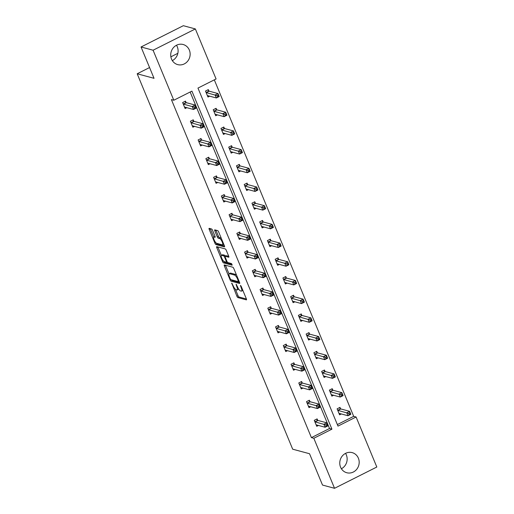 <?xml version="1.0" encoding="UTF-8"?>
<svg xmlns="http://www.w3.org/2000/svg" width="514" height="514" viewBox="0 0 514 514"><rect width="100%" height="100%" fill="white"/><g stroke="black" fill="none" stroke-linecap="round" stroke-linejoin="round"><path stroke-width="0.77" d="M231.718 283.041L236.903 296.27A1.311 0.379 -116.7 0 0 237.866 297.574L246.367 299.861A1.311 0.379 -116.7 0 0 246.469 299.855A1.311 0.379 -116.7 0 0 246.354 298.814L241.175 286.317L240.436 285.405L241.188 287.756A4.196 1.208 -116.7 0 1 241.561 291.097A4.196 1.208 -116.7 0 1 241.233 291.11L240.526 290.924A4.196 1.208 -116.7 0 1 237.455 286.748L236.112 284.223L236.793 286.574A4.196 1.208 -116.7 0 1 237.166 289.915A4.196 1.208 -116.7 0 1 236.838 289.928L236.132 289.735A4.196 1.208 -116.7 0 1 233.06 285.566L231.718 283.041M176.475 45.251A10.415 9.663 -74.9 0 1 177.304 46.832A10.415 9.663 -74.9 0 1 172.338 60.626M189.338 50.07A10.415 9.663 -74.9 0 1 187.719 61.108A10.415 9.663 -74.9 0 1 177.715 64.616A10.415 9.663 -74.9 0 1 171.515 59.039A10.415 9.663 -74.9 0 1 173.128 48.008A10.415 9.663 -74.9 0 1 183.132 44.5A10.415 9.663 -74.9 0 1 189.338 50.07M345.53 453.374A10.415 9.663 -74.9 0 1 346.352 454.961A10.415 9.663 -74.9 0 1 341.392 468.749M358.386 458.199A10.415 9.663 -74.9 0 1 356.767 469.231A10.415 9.663 -74.9 0 1 346.77 472.739A10.415 9.663 -74.9 0 1 340.564 467.168A10.415 9.663 -74.9 0 1 342.183 456.13A10.415 9.663 -74.9 0 1 352.18 452.622A10.415 9.663 -74.9 0 1 358.386 458.199M212.539 230.298A1.311 0.379 -116.7 0 0 211.582 229L209.192 228.357A1.311 0.379 -116.7 0 0 209.089 228.364A1.311 0.379 -116.7 0 0 209.211 229.405L214.955 243.283A1.311 0.379 -116.7 0 0 215.919 244.587L224.419 246.874A1.311 0.379 -116.7 0 0 224.522 246.868A1.311 0.379 -116.7 0 0 224.406 245.827L218.656 231.949A1.311 0.379 -116.7 0 0 217.698 230.645L214.813 229.867A1.311 0.379 -116.7 0 0 214.711 229.874A1.311 0.379 -116.7 0 0 214.833 230.914L217.293 236.858A1.311 0.379 -116.7 0 0 218.251 238.162L219.677 238.547A3.508 1.009 -116.7 0 1 222.074 241.631A3.508 1.009 -116.7 0 1 222.562 244.825A3.508 1.009 -116.7 0 1 222.286 244.837L216.69 243.328A3.508 1.009 -116.7 0 1 214.293 240.244A3.508 1.009 -116.7 0 1 213.805 237.05A3.508 1.009 -116.7 0 1 214.081 237.038L215.013 237.288A1.311 0.379 -116.7 0 0 215.115 237.282A1.311 0.379 -116.7 0 0 215 236.241L212.539 230.298M334.543 488.3L322.509 485.062L309.531 453.727L292.684 449.197L137.187 73.778L154.033 78.314L141.048 46.98L153.082 50.218L195.359 28.938L216.079 78.963L197.967 88.08L337.987 426.106L356.093 416.995L376.813 467.02L334.543 488.3L313.823 438.275L331.928 429.158L191.915 91.126L173.803 100.243L153.082 50.218M173.803 100.243L171.4 99.594L311.413 437.626L313.823 438.275M224.342 264.935A1.311 0.379 -116.7 0 0 224.245 264.941A1.311 0.379 -116.7 0 0 224.361 265.982L230.111 279.86A1.311 0.379 -116.7 0 0 231.069 281.164L239.569 283.452A1.311 0.379 -116.7 0 0 239.672 283.445A1.311 0.379 -116.7 0 0 239.556 282.404L233.806 268.526A1.311 0.379 -116.7 0 0 232.848 267.222L224.342 264.935M222.53 261.575L216.786 247.697A1.311 0.379 -116.7 0 1 216.664 246.649A1.311 0.379 -116.7 0 1 216.767 246.643L225.273 248.93A1.311 0.379 -116.7 0 1 226.231 250.234L228.691 256.178A1.311 0.379 -116.7 0 1 228.807 257.218A1.311 0.379 -116.7 0 1 228.711 257.225L225.261 256.3A1.311 0.379 -116.7 0 0 225.158 256.3A1.311 0.379 -116.7 0 0 225.273 257.347L226.905 261.285A1.311 0.379 -116.7 0 0 227.863 262.59L231.454 263.553L232.135 265.205L223.494 262.879A1.311 0.379 -116.7 0 1 222.53 261.575L223.519 261.073M141.048 46.98L183.325 25.7L195.359 28.938M177.85 53.308L170.873 56.823M149.568 67.546L137.187 73.778M216.638 109.649L216.086 108.313L213.226 109.745L215.713 115.74L217.435 114.873M232.129 147.036L231.57 145.693L228.717 147.132L231.197 153.127L232.919 152.26M247.613 184.423L247.054 183.08L244.201 184.52L246.681 190.508L248.403 189.64M263.097 221.804L262.545 220.467L259.686 221.907L262.166 227.895L263.888 227.027M278.582 259.191L278.029 257.855L275.17 259.287L277.65 265.282L279.378 264.414M294.066 296.578L293.513 295.235L290.654 296.674L293.141 302.669L294.863 301.802M309.556 333.965L308.998 332.622L306.145 334.061L308.625 340.05L310.347 339.182M325.041 371.352L324.482 370.009L321.629 371.449L324.109 377.437L325.831 376.569M340.525 408.733L339.972 407.396L337.113 408.829L339.593 414.824L341.315 413.956M337.351 424.57L353.69 416.346L214.312 79.856M332.783 390.042L332.224 388.7L329.371 390.139L331.851 396.133L333.573 395.266M317.299 352.655L316.74 351.319L313.887 352.752L316.367 358.746L318.089 357.879M301.808 315.268L301.255 313.932L298.403 315.371L300.883 321.359L302.605 320.492M286.324 277.888L285.771 276.545L282.912 277.984L285.398 283.972L287.12 283.105M270.839 240.501L270.287 239.158L267.428 240.597L269.908 246.591L271.63 245.724M255.355 203.114L254.796 201.771L251.944 203.21L254.424 209.204L256.145 208.337M239.871 165.726L239.312 164.39L236.459 165.823L238.939 171.817L240.661 170.95M224.38 128.346L223.828 127.003L220.969 128.442L223.455 134.43L225.177 133.563M208.896 90.959L208.343 89.616L205.484 91.055L207.964 97.043L209.693 96.176M353.69 416.346L356.093 416.995M311.413 437.626L329.525 428.509L190.148 92.019M329.525 428.509L331.928 429.158M186.839 107.683L185.117 108.55L182.637 102.556L185.49 101.117L186.049 102.459M194.581 126.373L192.859 127.241L190.379 121.253L193.232 119.813L193.791 121.15M202.323 145.064L200.601 145.931L198.121 139.943L200.98 138.504L201.533 139.847M210.065 163.76L208.343 164.628L205.863 158.633L208.723 157.2L209.275 158.537M217.814 182.451L216.086 183.318L213.606 177.33L216.465 175.891L217.017 177.234M225.556 201.147L223.834 202.015L221.348 196.02L224.207 194.581L224.759 195.924M233.298 219.838L231.576 220.705L229.09 214.711L231.949 213.278L232.501 214.614M241.04 238.528L239.318 239.395L236.838 233.407L239.691 231.968L240.244 233.311M248.782 257.225L247.061 258.092L244.58 252.098L247.433 250.659L247.992 252.001M256.525 275.915L254.803 276.783L252.323 270.794L255.175 269.355L255.734 270.698M264.267 294.612L262.545 295.479L260.065 289.485L262.917 288.046L263.476 289.388M272.009 313.302L270.287 314.17L267.807 308.175L270.666 306.742L271.219 308.079M279.751 331.993L278.029 332.86L275.549 326.872L278.408 325.433L278.961 326.776M287.499 350.689L285.771 351.557L283.291 345.562L286.15 344.123L286.703 345.466M295.242 369.38L293.52 370.247L291.033 364.259L293.892 362.82L294.445 364.156M302.984 388.07L301.262 388.937L298.775 382.949L301.634 381.51L302.187 382.853M310.726 406.767L309.004 407.634L306.517 401.64L309.377 400.207L309.929 401.543M318.468 425.457L316.746 426.324L314.266 420.336L317.119 418.897L317.678 420.24M237.166 289.915L238.31 289.337A4.196 1.208 -116.7 0 0 238.567 288.9M241.561 291.097L242.704 290.519A4.196 1.208 -116.7 0 0 242.859 290.371M235.373 289.241L238.046 295.691A1.311 0.379 -116.7 0 0 239.004 296.996L246.424 298.994M231.518 279.822A1.311 0.379 -116.7 0 0 232.212 280.593L239.627 282.584M225.434 265.224A1.311 0.379 -116.7 0 0 225.505 265.41L229 273.846M230.233 278.749L230.908 279.661L238.367 281.666L237.654 279.231A4.196 1.208 -116.7 0 0 234.583 275.054L229.482 273.686A4.196 1.208 -116.7 0 0 229.154 273.699A4.196 1.208 -116.7 0 0 229.527 277.04L230.233 278.749M236.479 274.977A4.196 1.208 -116.7 0 0 235.727 274.482L234.583 275.054M229.154 273.699L230.298 273.127A4.196 1.208 -116.7 0 1 230.625 273.107L235.727 274.482M221.348 255.387L217.93 247.118L216.786 247.697M228.762 256.357L226.404 255.721A1.311 0.379 -116.7 0 0 226.301 255.728A1.311 0.379 -116.7 0 0 226.237 255.805M232.052 264.299L224.637 262.301L223.494 262.879M221.682 255.336A3.508 1.009 -116.7 0 0 221.405 255.349A3.508 1.009 -116.7 0 0 221.894 258.536A3.508 1.009 -116.7 0 0 224.284 261.626L226.256 262.159A1.311 0.379 -116.7 0 0 226.359 262.153A1.311 0.379 -116.7 0 0 226.244 261.106L224.612 257.167A1.311 0.379 -116.7 0 0 223.654 255.863L221.682 255.336L222.825 254.758A3.508 1.009 -116.7 0 0 222.549 254.771L221.405 255.349M225.524 256.12A1.311 0.379 -116.7 0 0 224.798 255.291L223.654 255.863M222.825 254.758L224.798 255.291M223.86 261.388A1.311 0.379 -116.7 0 0 224.637 262.301M215.077 236.446A3.508 1.009 -116.7 0 0 214.948 236.479L213.805 237.05M222.562 244.825L223.699 244.246A3.508 1.009 -116.7 0 0 223.744 244.221M221.251 238.207A3.508 1.009 -116.7 0 0 220.821 237.969L219.677 238.547M215.906 230.163A1.311 0.379 -116.7 0 0 215.97 230.343L218.431 236.279A1.311 0.379 -116.7 0 0 219.394 237.584L220.821 237.969M216.298 243.122A1.311 0.379 -116.7 0 0 217.062 244.009L224.477 246.007M210.284 228.646A1.311 0.379 -116.7 0 0 210.348 228.826L213.766 237.076M339.24 413.969L339.979 413.597M339.041 413.481L339.079 413.429A1.336 0.385 63.3 0 1 339.118 413.397A1.336 0.385 63.3 0 1 339.227 413.391L347.984 415.749L346.744 412.755L349.604 411.316L340.84 408.958A1.336 0.385 63.3 0 1 340.628 408.823L339.368 407.698M349.745 412.813L349.604 411.316L350.844 414.31L347.984 415.749L350.24 414.014L349.745 412.813L348.601 413.391L349.096 414.586M348.601 413.391L337.987 410.397A1.336 0.385 63.3 0 1 337.769 410.262L337.666 410.172M350.24 414.014L350.844 414.31M317.132 425.097L316.393 425.47M316.521 419.199L317.774 420.33A1.336 0.385 -116.7 0 0 317.993 420.465L326.75 422.816L327.99 425.817L325.137 427.25L316.373 424.898A1.336 0.385 -116.7 0 0 316.271 424.898A1.336 0.385 -116.7 0 0 316.232 424.937L316.187 424.988M326.242 426.093L325.137 427.25L323.897 424.256L326.75 422.816L326.891 424.32L325.748 424.892L326.242 426.093L327.386 425.515L326.891 424.32M314.819 421.673L314.921 421.763A1.336 0.385 -116.7 0 0 315.133 421.898L325.748 424.892M327.99 425.817L327.386 425.515M331.498 395.272L332.237 394.906M331.299 394.791L331.337 394.739A1.336 0.385 63.3 0 1 331.376 394.707A1.336 0.385 63.3 0 1 331.485 394.701L340.242 397.059L339.002 394.065L341.855 392.625L333.098 390.267A1.336 0.385 63.3 0 1 332.879 390.132L331.626 389.002M341.996 394.122L341.855 392.625L343.101 395.619L340.242 397.059L342.497 395.324L341.996 394.122L340.859 394.701L341.354 395.896M340.859 394.701L330.239 391.707A1.336 0.385 63.3 0 1 330.027 391.572L329.924 391.482M342.497 395.324L343.101 395.619M323.756 376.582L324.495 376.209M323.557 376.1L323.595 376.049A1.336 0.385 63.3 0 1 323.634 376.01A1.336 0.385 63.3 0 1 323.736 376.01L332.5 378.362L331.26 375.368L334.113 373.929L325.356 371.577A1.336 0.385 63.3 0 1 325.137 371.442L323.884 370.311M334.254 375.432L334.113 373.929L335.353 376.929L332.5 378.362L334.755 376.627L334.254 375.432L333.111 376.004L333.612 377.205M333.111 376.004L322.496 373.01A1.336 0.385 63.3 0 1 322.284 372.875L322.182 372.785M334.755 376.627L335.353 376.929M309.389 406.407L308.651 406.78M308.779 400.509L310.032 401.633A1.336 0.385 -116.7 0 0 310.25 401.768L319.008 404.126L320.248 407.12L317.395 408.559L308.631 406.201A1.336 0.385 -116.7 0 0 308.528 406.208A1.336 0.385 -116.7 0 0 308.49 406.24L308.445 406.291M318.5 407.396L317.395 408.559L316.149 405.565L319.008 404.126L319.149 405.623L318.005 406.201L318.5 407.396L319.644 406.825L319.149 405.623M307.076 402.982L307.173 403.072A1.336 0.385 -116.7 0 0 307.391 403.207L318.005 406.201M320.248 407.12L319.644 406.825M301.647 387.71L300.902 388.083M301.031 381.812L302.29 382.943A1.336 0.385 -116.7 0 0 302.502 383.078L311.266 385.436L312.506 388.43L309.646 389.869L300.889 387.511A1.336 0.385 -116.7 0 0 300.786 387.517A1.336 0.385 -116.7 0 0 300.748 387.55L300.703 387.601M310.758 388.706L309.646 389.869L308.406 386.869L311.266 385.436L311.407 386.933L310.263 387.505L310.758 388.706L311.902 388.128L311.407 386.933M299.334 384.292L299.431 384.382A1.336 0.385 -116.7 0 0 299.649 384.517L310.263 387.505M312.506 388.43L311.902 388.128M316.014 357.892L316.752 357.519M315.814 357.403L315.853 357.352A1.336 0.385 63.3 0 1 315.892 357.32A1.336 0.385 63.3 0 1 315.994 357.314L324.758 359.671L323.518 356.677L326.371 355.238L317.613 352.88A1.336 0.385 63.3 0 1 317.395 352.745L316.142 351.621M326.512 356.735L326.371 355.238L327.611 358.232L324.758 359.671L327.007 357.937L326.512 356.735L325.368 357.314L325.87 358.509M325.368 357.314L314.754 354.319A1.336 0.385 63.3 0 1 314.542 354.185L314.439 354.095M327.007 357.937L327.611 358.232M293.899 369.02L293.16 369.393M293.288 363.122L294.548 364.246A1.336 0.385 -116.7 0 0 294.76 364.381L303.523 366.739L304.763 369.739L301.904 371.172L293.147 368.814A1.336 0.385 -116.7 0 0 293.044 368.821A1.336 0.385 -116.7 0 0 293.006 368.853L292.961 368.904M303.016 370.016L301.904 371.172L300.664 368.178L303.523 366.739L303.665 368.242L302.521 368.814L303.016 370.016L304.159 369.438L303.665 368.242M291.592 365.595L291.689 365.685A1.336 0.385 -116.7 0 0 291.907 365.82L302.521 368.814M304.763 369.739L304.159 369.438M308.272 339.195L309.01 338.822M308.066 338.713L308.111 338.662A1.336 0.385 63.3 0 1 308.149 338.63A1.336 0.385 63.3 0 1 308.252 338.623L317.016 340.981L315.776 337.981L318.629 336.548L309.871 334.19A1.336 0.385 63.3 0 1 309.653 334.055L308.4 332.924M318.77 338.045L318.629 336.548L319.869 339.542L317.016 340.981L319.265 339.24L318.77 338.045L317.626 338.617L318.127 339.818M317.626 338.617L307.012 335.629A1.336 0.385 63.3 0 1 306.8 335.494L306.697 335.404M319.265 339.24L319.869 339.542M286.157 350.33L285.418 350.702M285.546 344.425L286.806 345.556A1.336 0.385 -116.7 0 0 287.018 345.691L295.781 348.049L297.021 351.043L294.162 352.482L285.405 350.124A1.336 0.385 -116.7 0 0 285.302 350.13A1.336 0.385 -116.7 0 0 285.257 350.162L285.219 350.214M295.274 351.319L294.162 352.482L292.922 349.488L295.781 348.049L295.923 349.546L294.779 350.124L295.274 351.319L296.417 350.747L295.923 349.546M283.85 346.905L283.946 346.995A1.336 0.385 -116.7 0 0 284.165 347.13L294.779 350.124M297.021 351.043L296.417 350.747M300.529 320.505L301.268 320.132M300.324 320.016L300.369 319.965A1.336 0.385 63.3 0 1 300.407 319.933A1.336 0.385 63.3 0 1 300.51 319.926L309.274 322.284L308.027 319.29L310.886 317.851L302.129 315.493A1.336 0.385 63.3 0 1 301.911 315.358L300.658 314.234M311.028 319.348L310.886 317.851L312.126 320.852L309.274 322.284L311.523 320.55L311.028 319.348L309.884 319.926L310.379 321.128M309.884 319.926L299.27 316.932A1.336 0.385 63.3 0 1 299.052 316.797L298.955 316.708M311.523 320.55L312.126 320.852M278.415 331.633L277.676 332.005M277.804 325.735L279.063 326.865A1.336 0.385 -116.7 0 0 279.275 327L288.039 329.358L289.279 332.352L286.42 333.792L277.663 331.434A1.336 0.385 -116.7 0 0 277.554 331.44A1.336 0.385 -116.7 0 0 277.515 331.472L277.476 331.524M287.532 332.629L286.42 333.792L285.18 330.791L288.039 329.358L288.181 330.855L287.037 331.427L287.532 332.629L288.675 332.05L288.181 330.855M276.102 328.208L276.204 328.298A1.336 0.385 -116.7 0 0 276.423 328.433L287.037 331.427M289.279 332.352L288.675 332.05M292.787 301.814L293.526 301.442M292.582 301.326L292.627 301.275A1.336 0.385 63.3 0 1 292.665 301.243A1.336 0.385 63.3 0 1 292.768 301.236L301.525 303.594L300.285 300.6L303.144 299.161L294.381 296.803A1.336 0.385 63.3 0 1 294.169 296.668L292.909 295.537M303.286 300.658L303.144 299.161L304.384 302.155L301.525 303.594L303.78 301.859L303.286 300.658L302.142 301.236L302.637 302.431M302.142 301.236L291.528 298.242A1.336 0.385 63.3 0 1 291.309 298.107L291.213 298.017M303.78 301.859L304.384 302.155M270.672 312.942L269.934 313.315M270.062 307.044L271.315 308.169A1.336 0.385 -116.7 0 0 271.533 308.304L280.291 310.662L281.537 313.656L278.678 315.095L269.921 312.737A1.336 0.385 -116.7 0 0 269.811 312.743A1.336 0.385 -116.7 0 0 269.773 312.775L269.734 312.827M279.789 313.932L278.678 315.095L277.438 312.101L280.291 310.662L280.432 312.159L279.295 312.737L279.789 313.932L280.933 313.36L280.432 312.159M268.359 309.518L268.462 309.608A1.336 0.385 -116.7 0 0 268.674 309.743L279.295 312.737M281.537 313.656L280.933 313.36M285.039 283.118L285.778 282.745M284.84 282.636L284.884 282.584A1.336 0.385 63.3 0 1 284.923 282.546A1.336 0.385 63.3 0 1 285.026 282.546L293.783 284.904L292.543 281.903L295.402 280.471L286.639 278.113A1.336 0.385 63.3 0 1 286.426 277.978L285.167 276.847M295.544 281.968L295.402 280.471L296.642 283.465L293.783 284.904L296.038 283.163L295.544 281.968L294.4 282.539L294.895 283.741M294.4 282.539L283.786 279.545A1.336 0.385 63.3 0 1 283.567 279.41L283.471 279.32M296.038 283.163L296.642 283.465M262.93 294.252L262.191 294.618M262.32 288.348L263.573 289.478A1.336 0.385 -116.7 0 0 263.791 289.613L272.548 291.971L273.789 294.965L270.936 296.405L262.172 294.047A1.336 0.385 -116.7 0 0 262.069 294.053A1.336 0.385 -116.7 0 0 262.031 294.085L261.992 294.137M272.047 295.242L270.936 296.405L269.696 293.41L272.548 291.971L272.69 293.468L271.546 294.04L272.047 295.242L273.191 294.663L272.69 293.468M260.617 290.828L260.72 290.918A1.336 0.385 -116.7 0 0 260.932 291.053L271.546 294.04M273.789 294.965L273.191 294.663M277.297 264.427L278.035 264.055M277.097 263.939L277.136 263.888A1.336 0.385 63.3 0 1 277.181 263.855A1.336 0.385 63.3 0 1 277.284 263.849L286.041 266.207L284.801 263.213L287.66 261.774L278.896 259.416A1.336 0.385 63.3 0 1 278.684 259.281L277.425 258.156M287.801 263.271L287.66 261.774L288.9 264.768L286.041 266.207L288.296 264.472L287.801 263.271L286.658 263.849L287.153 265.044M286.658 263.849L276.044 260.855A1.336 0.385 63.3 0 1 275.825 260.72L275.729 260.63M288.296 264.472L288.9 264.768M255.188 275.555L254.449 275.928M254.578 269.657L255.831 270.782A1.336 0.385 -116.7 0 0 256.049 270.917L264.806 273.275L266.046 276.275L263.194 277.708L254.43 275.356A1.336 0.385 -116.7 0 0 254.327 275.356A1.336 0.385 -116.7 0 0 254.289 275.388L254.25 275.446M264.305 276.551L263.194 277.708L261.954 274.714L264.806 273.275L264.948 274.778L263.804 275.35L264.305 276.551L265.442 275.973L264.948 274.778M252.875 272.131L252.978 272.221A1.336 0.385 -116.7 0 0 253.19 272.356L263.804 275.35M266.046 276.275L265.442 275.973M269.554 245.731L270.293 245.358M269.355 245.249L269.394 245.197A1.336 0.385 63.3 0 1 269.439 245.165A1.336 0.385 63.3 0 1 269.542 245.159L278.299 247.517L277.059 244.523L279.918 243.083L271.154 240.725A1.336 0.385 63.3 0 1 270.942 240.591L269.683 239.46M280.059 244.58L279.918 243.083L281.158 246.077L278.299 247.517L280.554 245.776L280.059 244.58L278.916 245.152L279.41 246.354M278.916 245.152L268.302 242.165A1.336 0.385 63.3 0 1 268.083 242.03L267.98 241.94M280.554 245.776L281.158 246.077M261.812 227.04L262.551 226.668M261.613 226.552L261.652 226.501A1.336 0.385 63.3 0 1 261.69 226.468A1.336 0.385 63.3 0 1 261.799 226.462L270.557 228.82L269.317 225.826L272.169 224.387L263.412 222.029A1.336 0.385 63.3 0 1 263.194 221.894L261.941 220.769M272.311 225.89L272.169 224.387L273.416 227.387L270.557 228.82L272.812 227.085L272.311 225.89L271.174 226.462L271.668 227.663M271.174 226.462L260.553 223.468A1.336 0.385 63.3 0 1 260.341 223.333L260.238 223.243M272.812 227.085L273.416 227.387M254.07 208.35L254.809 207.977M253.871 207.862L253.91 207.81A1.336 0.385 63.3 0 1 253.948 207.778A1.336 0.385 63.3 0 1 254.057 207.772L262.815 210.13L261.575 207.136L264.427 205.696L255.67 203.338A1.336 0.385 63.3 0 1 255.452 203.203L254.199 202.079M264.569 207.193L264.427 205.696L265.674 208.69L262.815 210.13L265.07 208.395L264.569 207.193L263.431 207.772L263.926 208.967M263.431 207.772L252.811 204.778A1.336 0.385 63.3 0 1 252.599 204.643L252.496 204.553M265.07 208.395L265.674 208.69M246.328 189.653L247.067 189.28M246.129 189.171L246.167 189.12A1.336 0.385 63.3 0 1 246.206 189.088A1.336 0.385 63.3 0 1 246.309 189.081L255.072 191.439L253.832 188.439L256.685 187.006L247.928 184.648A1.336 0.385 63.3 0 1 247.709 184.513L246.457 183.382M256.827 188.503L256.685 187.006L257.925 190L255.072 191.439L257.321 189.698L256.827 188.503L255.683 189.075L256.184 190.276M255.683 189.075L245.069 186.081A1.336 0.385 63.3 0 1 244.857 185.946L244.754 185.856M257.321 189.698L257.925 190M238.586 170.963L239.325 170.59M238.38 170.475L238.425 170.423A1.336 0.385 63.3 0 1 238.464 170.391A1.336 0.385 63.3 0 1 238.567 170.385L247.33 172.743L246.09 169.748L248.943 168.309L240.186 165.951A1.336 0.385 63.3 0 1 239.967 165.816L238.714 164.692M249.084 169.806L248.943 168.309L250.183 171.303L247.33 172.743L249.579 171.008L249.084 169.806L247.941 170.385L248.442 171.58M247.941 170.385L237.327 167.391A1.336 0.385 63.3 0 1 237.115 167.256L237.012 167.166M249.579 171.008L250.183 171.303M230.844 152.266L231.583 151.9M230.638 151.784L230.683 151.733A1.336 0.385 63.3 0 1 230.722 151.701A1.336 0.385 63.3 0 1 230.825 151.694L239.588 154.052L238.348 151.058L241.201 149.619L232.444 147.261A1.336 0.385 63.3 0 1 232.225 147.126L230.972 145.995M241.342 151.116L241.201 149.619L242.441 152.613L239.588 154.052L241.837 152.317L241.342 151.116L240.199 151.694L240.693 152.889M240.199 151.694L229.585 148.7A1.336 0.385 63.3 0 1 229.372 148.565L229.27 148.475M241.837 152.317L242.441 152.613M247.446 256.865L246.707 257.238M246.836 250.967L248.089 252.091A1.336 0.385 -116.7 0 0 248.307 252.226L257.064 254.584L258.304 257.578L255.452 259.017L246.688 256.659A1.336 0.385 -116.7 0 0 246.585 256.666A1.336 0.385 -116.7 0 0 246.547 256.698L246.502 256.749M256.563 257.855L255.452 259.017L254.212 256.023L257.064 254.584L257.206 256.081L256.062 256.659L256.563 257.855L257.7 257.283L257.206 256.081M245.133 253.441L245.236 253.53A1.336 0.385 -116.7 0 0 245.448 253.665L256.062 256.659M258.304 257.578L257.7 257.283M239.704 238.168L238.965 238.541M239.094 232.27L240.346 233.401A1.336 0.385 -116.7 0 0 240.565 233.536L249.322 235.894L250.562 238.888L247.709 240.327L238.946 237.969A1.336 0.385 -116.7 0 0 238.843 237.976A1.336 0.385 -116.7 0 0 238.804 238.008L238.759 238.059M248.815 239.164L247.709 240.327L246.463 237.327L249.322 235.894L249.463 237.391L248.32 237.963L248.815 239.164L249.958 238.586L249.463 237.391M237.391 234.75L237.487 234.834A1.336 0.385 -116.7 0 0 237.706 234.969L248.32 237.963M250.562 238.888L249.958 238.586M231.962 219.478L231.223 219.851M231.345 213.58L232.604 214.704A1.336 0.385 -116.7 0 0 232.816 214.839L241.58 217.197L242.82 220.191L239.961 221.63L231.204 219.272A1.336 0.385 -116.7 0 0 231.101 219.279A1.336 0.385 -116.7 0 0 231.062 219.311L231.017 219.362M241.072 220.467L239.961 221.63L238.721 218.636L241.58 217.197L241.721 218.694L240.578 219.272L241.072 220.467L242.216 219.896L241.721 218.694M229.649 216.053L229.745 216.143A1.336 0.385 -116.7 0 0 229.964 216.278L240.578 219.272M242.82 220.191L242.216 219.896M224.213 200.788L223.474 201.154M223.603 194.883L224.862 196.014A1.336 0.385 -116.7 0 0 225.074 196.149L233.838 198.507L235.078 201.501L232.219 202.94L223.462 200.582A1.336 0.385 -116.7 0 0 223.359 200.588A1.336 0.385 -116.7 0 0 223.32 200.621L223.275 200.672M233.33 201.777L232.219 202.94L230.979 199.946L233.838 198.507L233.979 200.004L232.836 200.582L233.33 201.777L234.474 201.205L233.979 200.004M221.907 197.363L222.003 197.453A1.336 0.385 -116.7 0 0 222.221 197.588L232.836 200.582M235.078 201.501L234.474 201.205M216.471 182.091L215.732 182.464M215.861 176.193L217.12 177.324A1.336 0.385 -116.7 0 0 217.332 177.458L226.096 179.81L227.336 182.811L224.477 184.243L215.719 181.892A1.336 0.385 -116.7 0 0 215.617 181.892A1.336 0.385 -116.7 0 0 215.572 181.93L215.533 181.982M225.588 183.087L224.477 184.243L223.237 181.249L226.096 179.81L226.237 181.313L225.093 181.885L225.588 183.087L226.732 182.509L226.237 181.313M214.165 178.666L214.261 178.756A1.336 0.385 -116.7 0 0 214.479 178.891L225.093 181.885M227.336 182.811L226.732 182.509M208.729 163.401L207.99 163.773M208.119 157.502L209.378 158.627A1.336 0.385 -116.7 0 0 209.59 158.762L218.354 161.12L219.594 164.114L216.735 165.553L207.977 163.195A1.336 0.385 -116.7 0 0 207.874 163.201A1.336 0.385 -116.7 0 0 207.829 163.234L207.791 163.285M217.846 164.39L216.735 165.553L215.494 162.559L218.354 161.12L218.495 162.617L217.351 163.195L217.846 164.39L218.99 163.818L218.495 162.617M206.422 159.976L206.519 160.066A1.336 0.385 -116.7 0 0 206.737 160.201L217.351 163.195M219.594 164.114L218.99 163.818M223.102 133.576L223.841 133.203M222.896 133.094L222.941 133.042A1.336 0.385 63.3 0 1 222.98 133.004A1.336 0.385 63.3 0 1 223.082 133.004L231.846 135.355L230.6 132.361L233.459 130.922L224.702 128.571A1.336 0.385 63.3 0 1 224.483 128.436L223.23 127.305M233.6 132.426L233.459 130.922L234.699 133.923L231.846 135.355L234.095 133.621L233.6 132.426L232.457 132.998L232.951 134.199M232.457 132.998L221.842 130.003A1.336 0.385 63.3 0 1 221.624 129.869L221.528 129.779M234.095 133.621L234.699 133.923M200.987 144.704L200.248 145.077M200.376 138.806L201.636 139.936A1.336 0.385 -116.7 0 0 201.848 140.071L210.605 142.429L211.852 145.423L208.992 146.863L200.235 144.505A1.336 0.385 -116.7 0 0 200.126 144.511A1.336 0.385 -116.7 0 0 200.087 144.543L200.049 144.595M210.104 145.7L208.992 146.863L207.752 143.862L210.605 142.429L210.746 143.926L209.609 144.498L210.104 145.7L211.248 145.121L210.746 143.926M198.674 141.286L198.777 141.376A1.336 0.385 -116.7 0 0 198.989 141.511L209.609 144.498M211.852 145.423L211.248 145.121M215.353 114.885L216.092 114.513M215.154 114.397L215.199 114.346A1.336 0.385 63.3 0 1 215.237 114.314A1.336 0.385 63.3 0 1 215.34 114.307L224.098 116.665L222.858 113.671L225.717 112.232L216.953 109.874A1.336 0.385 63.3 0 1 216.741 109.739L215.482 108.615M225.858 113.729L225.717 112.232L226.957 115.226L224.098 116.665L226.353 114.93L225.858 113.729L224.714 114.307L225.209 115.502M224.714 114.307L214.1 111.313A1.336 0.385 63.3 0 1 213.882 111.178L213.785 111.088M226.353 114.93L226.957 115.226M193.245 126.014L192.506 126.386M192.634 120.115L193.887 121.24A1.336 0.385 -116.7 0 0 194.106 121.375L202.863 123.733L204.109 126.733L201.25 128.166L192.493 125.808A1.336 0.385 -116.7 0 0 192.384 125.814A1.336 0.385 -116.7 0 0 192.345 125.846L192.307 125.898M202.362 127.009L201.25 128.166L200.01 125.172L202.863 123.733L203.004 125.23L201.867 125.808L202.362 127.009L203.505 126.431L203.004 125.23M190.932 122.589L191.035 122.679A1.336 0.385 -116.7 0 0 191.247 122.814L201.867 125.808M204.109 126.733L203.505 126.431M207.611 96.189L208.35 95.816M207.412 95.707L207.45 95.655A1.336 0.385 63.3 0 1 207.495 95.623A1.336 0.385 63.3 0 1 207.598 95.617L216.355 97.975L215.115 94.974L217.975 93.542L209.211 91.184A1.336 0.385 63.3 0 1 208.999 91.049L207.74 89.918M218.116 95.039L217.975 93.542L219.215 96.536L216.355 97.975L218.611 96.234L218.116 95.039L216.972 95.61L217.467 96.812M216.972 95.61L206.358 92.623A1.336 0.385 63.3 0 1 206.14 92.488L206.043 92.398M218.611 96.234L219.215 96.536M185.503 107.323L184.764 107.696M184.892 101.419L186.145 102.549A1.336 0.385 -116.7 0 0 186.364 102.684L195.121 105.042L196.361 108.036L193.508 109.476L184.744 107.118A1.336 0.385 -116.7 0 0 184.642 107.124A1.336 0.385 -116.7 0 0 184.603 107.156L184.565 107.208M194.62 108.313L193.508 109.476L192.268 106.482L195.121 105.042L195.262 106.539L194.119 107.118L194.62 108.313L195.757 107.741L195.262 106.539M183.19 103.899L183.292 103.989A1.336 0.385 -116.7 0 0 183.504 104.124L194.119 107.118M196.361 108.036L195.757 107.741M232.187 283.542L231.73 283.773M240.97 285.906L240.513 286.137M236.581 284.724L236.125 284.955M237.275 286.33L236.793 286.574M241.67 287.512L241.188 287.756M239.004 296.996L237.866 297.574M238.046 295.691L236.903 296.27M232.212 280.593L231.069 281.164M230.735 279.545L230.111 279.86M225.505 265.41L224.361 265.982M239.1 281.299L238.49 281.608M238.849 280.689L238.361 280.933M238.143 278.98L237.654 279.231M230.625 273.107L229.482 273.686M226.404 255.721L225.261 256.3M226.732 260.861L226.244 261.106M225.126 256.91L224.612 257.167M215.103 236.524L214.081 237.038M219.394 237.584L218.251 238.162M218.431 236.279L217.293 236.858M215.97 230.343L214.833 230.914M217.062 244.009L215.919 244.587M215.931 242.794L214.955 243.283M210.348 228.826L209.211 229.405M340.84 408.958L337.987 410.397M340.628 408.823L337.769 410.262M314.921 421.763L317.774 420.33M315.133 421.898L317.993 420.465M333.098 390.267L330.239 391.707M332.879 390.132L330.027 391.572M325.356 371.577L322.496 373.01M325.137 371.442L322.284 372.875M307.173 403.072L310.032 401.633M307.391 403.207L310.25 401.768M299.431 384.382L302.29 382.943M299.649 384.517L302.502 383.078M317.613 352.88L314.754 354.319M317.395 352.745L314.542 354.185M291.689 365.685L294.548 364.246M291.907 365.82L294.76 364.381M309.871 334.19L307.012 335.629M309.653 334.055L306.8 335.494M283.946 346.995L286.806 345.556M284.165 347.13L287.018 345.691M302.129 315.493L299.27 316.932M301.911 315.358L299.052 316.797M276.204 328.298L279.063 326.865M276.423 328.433L279.275 327M294.381 296.803L291.528 298.242M294.169 296.668L291.309 298.107M268.462 309.608L271.315 308.169M268.674 309.743L271.533 308.304M286.639 278.113L283.786 279.545M286.426 277.978L283.567 279.41M260.72 290.918L263.573 289.478M260.932 291.053L263.791 289.613M278.896 259.416L276.044 260.855M278.684 259.281L275.825 260.72M252.978 272.221L255.831 270.782M253.19 272.356L256.049 270.917M271.154 240.725L268.302 242.165M270.942 240.591L268.083 242.03M263.412 222.029L260.553 223.468M263.194 221.894L260.341 223.333M255.67 203.338L252.811 204.778M255.452 203.203L252.599 204.643M247.928 184.648L245.069 186.081M247.709 184.513L244.857 185.946M240.186 165.951L237.327 167.391M239.967 165.816L237.115 167.256M232.444 147.261L229.585 148.7M232.225 147.126L229.372 148.565M245.236 253.53L248.089 252.091M245.448 253.665L248.307 252.226M237.487 234.834L240.346 233.401M237.706 234.969L240.565 233.536M229.745 216.143L232.604 214.704M229.964 216.278L232.816 214.839M222.003 197.453L224.862 196.014M222.221 197.588L225.074 196.149M214.261 178.756L217.12 177.324M214.479 178.891L217.332 177.458M206.519 160.066L209.378 158.627M206.737 160.201L209.59 158.762M224.702 128.571L221.842 130.003M224.483 128.436L221.624 129.869M198.777 141.376L201.636 139.936M198.989 141.511L201.848 140.071M216.953 109.874L214.1 111.313M216.741 109.739L213.882 111.178M191.035 122.679L193.887 121.24M191.247 122.814L194.106 121.375M209.211 91.184L206.358 92.623M208.999 91.049L206.14 92.488M183.292 103.989L186.145 102.549M183.504 104.124L186.364 102.684M239.113 281.325L238.445 281.666M226.301 255.728L225.158 256.3M227.137 261.761L226.359 262.153"/></g></svg>
